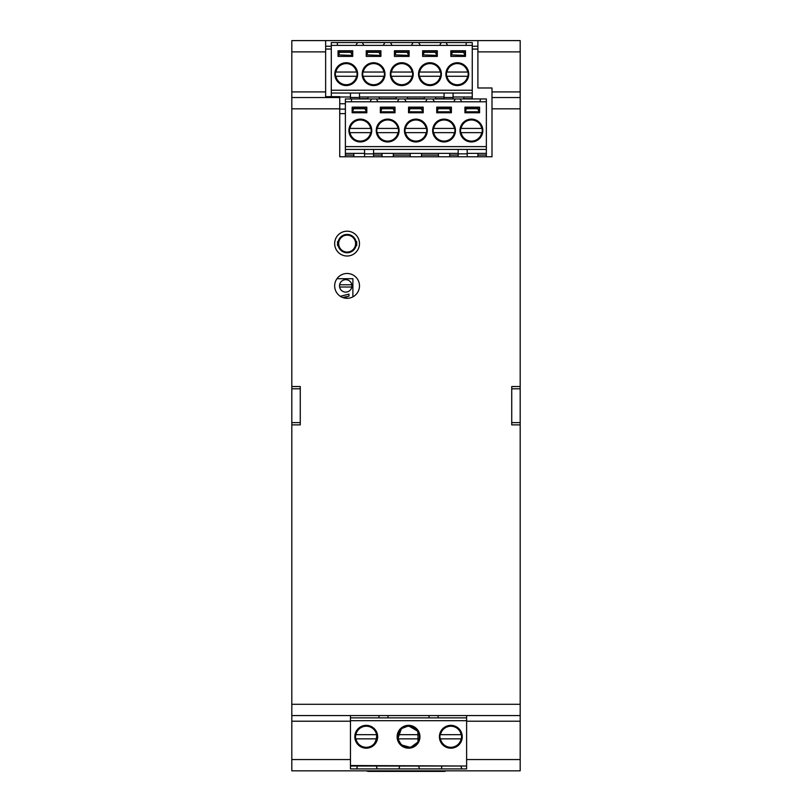 <?xml version="1.0" encoding="UTF-8"?>
<svg xmlns="http://www.w3.org/2000/svg" width="812" height="812" viewBox="0 0 812 812"><rect width="100%" height="100%" fill="white"/><g stroke="black" fill="none" stroke-linecap="round" stroke-linejoin="round"><path stroke-width="1.22" d="M477.892 49.055L472.259 49.055M331.286 49.055L325.642 49.055M472.259 98.962L472.259 96.993L463.794 96.993L463.794 98.962M345.384 103.753L339.741 103.753M444.062 96.993L367.937 96.993L367.937 98.962M379.214 96.993L379.214 98.962M424.331 96.993L424.331 98.962M396.134 96.993L396.134 98.962M407.411 96.993L407.411 98.962M367.937 96.993L359.483 96.993M435.608 96.993L435.608 98.962M345.384 113.619L339.741 113.619M345.384 109.112L339.741 109.112M458.161 153.377L449.706 153.377L449.706 156.777M449.706 153.377L438.419 153.377L438.419 156.777M438.419 153.377L421.509 153.377L421.509 156.777M421.509 153.377L410.233 153.377L410.233 156.777M410.233 153.377L393.312 153.377L393.312 156.777M393.312 153.377L382.036 153.377L382.036 156.777M364.558 153.377L353.839 153.377L353.839 156.777M353.839 153.377L345.384 153.377L345.384 156.777M486.358 155.072L477.892 155.072L477.892 153.377L486.358 153.377L486.358 156.777M477.892 155.072L477.892 156.777M382.036 153.377L373.581 153.377M371.602 98.962L398.956 98.962L397.362 101.774L398.956 98.962L427.142 98.962L425.559 101.774L427.142 98.962L455.339 98.962L453.746 101.774L455.339 98.962L486.358 98.962L486.358 101.784L345.384 101.784L345.384 98.962L371.602 98.962L370.008 101.774L351.667 101.774L351.302 98.962L351.667 101.774M376.392 98.962L377.986 101.774L376.392 98.962M352.712 111.274L352.712 111.792L366.242 111.792L366.242 107.417L352.712 107.417L352.712 111.274L354.123 107.417M366.242 111.274L364.832 108.717L354.123 108.717M380.909 111.274L380.909 111.792L394.439 111.792L394.439 107.417L380.909 107.417L380.909 111.274L382.32 107.417M394.439 111.274L393.028 108.717L382.32 108.717M409.106 111.274L409.106 111.792L422.636 111.792L422.636 107.417L409.106 107.417L409.106 111.274L410.507 107.417M422.636 111.274L421.225 108.717L410.507 108.717M437.292 111.274L437.292 111.792L450.833 111.792L450.833 107.417L437.292 107.417L437.292 111.274L438.703 107.417M450.833 111.274L449.422 108.717L438.703 108.717M465.489 111.274L465.489 111.792L479.019 111.792L479.019 107.417L465.489 107.417L465.489 111.274L466.9 107.417M479.019 111.274L477.618 108.717L466.9 108.717M352.144 112.777L366.811 112.777L366.811 107.143L352.144 107.143L352.144 112.777M395.008 107.143L380.341 107.143L380.341 112.777L395.008 112.777L395.008 107.143M423.194 107.143L408.537 107.143L408.537 112.777L423.194 112.777L423.194 107.143M451.391 107.143L436.734 107.143L436.734 112.777L451.391 112.777L451.391 107.143M479.587 107.143L464.931 107.143L464.931 112.777L479.587 112.777L479.587 107.143M376.768 132.65L398.58 132.65M376.768 128.428L398.58 128.428M376.25 130.539A11.419 11.419 0 0 1 395.748 122.47A11.419 11.419 0 0 1 392.044 141.085A11.419 11.419 0 0 1 376.25 130.539M387.669 141.4A10.85 10.85 0 0 1 379.996 122.866A10.85 10.85 0 0 1 397.697 126.388A10.85 10.85 0 0 1 387.669 141.4M394.084 121.089A11.419 11.419 0 0 1 395.748 122.46M404.955 132.65L426.777 132.65M404.955 128.428L426.777 128.428M404.447 130.539A11.419 11.419 0 0 1 423.945 122.47A11.419 11.419 0 0 1 420.24 141.085A11.419 11.419 0 0 1 404.447 130.539M415.866 141.4A10.85 10.85 0 0 1 408.192 122.866A10.85 10.85 0 0 1 425.894 126.388A10.85 10.85 0 0 1 415.866 141.4M371.744 130.539A11.419 11.419 0 0 0 352.256 122.47A11.419 11.419 0 0 0 355.95 141.085A11.419 11.419 0 0 0 371.744 130.539M367.998 122.866A10.85 10.85 0 0 0 350.297 126.388A10.85 10.85 0 0 0 360.325 141.4A10.85 10.85 0 0 0 367.998 122.866M371.236 132.65L349.414 132.65M371.236 128.428L349.414 128.428M433.151 132.65L454.974 132.65M433.151 128.428L454.974 128.428M432.644 130.539A11.419 11.419 0 0 1 452.132 122.47A11.419 11.419 0 0 1 448.437 141.085A11.419 11.419 0 0 1 432.644 130.539M444.062 141.4A10.85 10.85 0 0 1 436.389 122.866A10.85 10.85 0 0 1 454.091 126.388A10.85 10.85 0 0 1 444.062 141.4M450.477 121.089A11.419 11.419 0 0 1 452.132 122.46M460.505 132.65L482.318 132.65M460.505 128.428L482.318 128.428M476.39 120.267A11.419 11.419 0 0 0 471.417 119.12A11.419 11.419 0 0 1 482.825 130.539A11.419 11.419 0 0 1 471.407 141.958A11.419 11.419 0 0 1 459.988 130.539A11.419 11.419 0 0 1 471.407 119.12M477.821 121.089A11.419 11.419 0 0 1 477.821 139.989M482.267 130.539A10.85 10.85 0 0 0 465.986 121.14A10.85 10.85 0 0 0 465.986 139.938A10.85 10.85 0 0 0 482.267 130.539M373.581 156.777L373.581 149.428M364.558 156.777L364.558 149.428M345.384 153.377L345.384 101.784M458.161 156.777L458.161 149.428M467.184 156.777L467.184 149.428M477.892 153.377L467.184 153.377M486.358 153.377L486.358 149.428L345.384 149.428M486.358 149.428L486.358 101.784M480.065 101.774L480.43 98.962L480.065 101.774L461.723 101.774L460.13 98.962M434.379 101.774L432.786 98.962L434.379 101.774L453.746 101.774M406.183 101.774L404.589 98.962L406.183 101.774L425.559 101.774M397.362 101.774L377.986 101.774M357.503 42.569L384.858 42.569L383.264 45.381L384.858 42.569L413.044 42.569L411.461 45.381L413.044 42.569L441.241 42.569L439.657 45.381L441.241 42.569L472.259 42.569L472.259 45.391L331.286 45.391L331.286 42.569L357.503 42.569L355.92 45.381L337.569 45.381L337.203 42.569L337.569 45.381M362.294 42.569L363.888 45.381L362.294 42.569M338.614 54.891L352.144 55.399L352.144 51.034L338.614 51.034L338.614 54.891L340.025 51.034M352.144 54.891L350.743 52.333L340.025 52.333M366.811 54.891L380.341 55.399L380.341 51.034L366.811 51.034L366.811 54.891L368.222 51.034M380.341 54.891L378.93 52.333L368.222 52.333M395.008 54.891L408.537 55.399L408.537 51.034L395.008 51.034L395.008 54.891L396.418 51.034M408.537 54.891L407.127 52.333L396.418 52.333M423.194 54.891L436.734 55.399L436.734 51.034L423.194 51.034L423.194 54.891L424.605 51.034M436.734 54.891L435.323 52.333L424.605 52.333M451.391 54.891L464.931 55.399L464.931 51.034L451.391 51.034L451.391 54.891L452.802 51.034M464.931 54.891L463.52 52.333L452.802 52.333M338.056 56.393L352.712 56.393L352.712 50.75L338.056 50.75L338.056 56.393M380.909 50.75L366.242 50.75L366.242 56.393L380.909 56.393L380.909 50.75M409.106 50.75L394.439 50.75L394.439 56.393L409.106 56.393L409.106 50.75M437.292 50.75L422.636 50.75L422.636 56.393L437.292 56.393L437.292 50.75M465.489 50.75L450.833 50.75L450.833 56.393L465.489 56.393L465.489 50.75M362.67 76.267L384.482 76.267M362.67 72.035L384.482 72.035M362.162 74.156A11.419 11.419 0 0 1 381.65 66.076A11.419 11.419 0 0 1 377.945 84.702A11.419 11.419 0 0 1 362.162 74.156M373.581 85.006A10.85 10.85 0 0 1 365.897 66.472A10.85 10.85 0 0 1 383.609 69.994A10.85 10.85 0 0 1 373.581 85.006M379.986 64.706A11.419 11.419 0 0 1 381.65 66.076M390.866 76.267L412.679 76.267M390.866 72.035L412.679 72.035M390.349 74.156A11.419 11.419 0 0 1 409.847 66.076A11.419 11.419 0 0 1 406.142 84.702A11.419 11.419 0 0 1 390.349 74.156M401.767 85.006A10.85 10.85 0 0 1 394.094 66.472A10.85 10.85 0 0 1 411.796 69.994A10.85 10.85 0 0 1 401.767 85.006M408.182 64.706A11.419 11.419 0 0 1 409.847 66.076M357.645 74.156A11.419 11.419 0 0 0 338.157 66.076A11.419 11.419 0 0 0 341.862 84.702A11.419 11.419 0 0 0 357.645 74.156M353.9 66.472A10.85 10.85 0 0 0 336.198 69.994A10.85 10.85 0 0 0 346.227 85.006A10.85 10.85 0 0 0 353.9 66.472M357.138 76.267L335.315 76.267M357.138 72.035L335.315 72.035M419.053 76.267L440.875 76.267M419.053 72.035L440.875 72.035M418.545 74.156A11.419 11.419 0 0 1 438.044 66.076A11.419 11.419 0 0 1 434.339 84.702A11.419 11.419 0 0 1 418.545 74.156M429.964 85.006A10.85 10.85 0 0 1 422.291 66.472A10.85 10.85 0 0 1 439.992 69.994A10.85 10.85 0 0 1 429.964 85.006M436.379 64.706A11.419 11.419 0 0 1 438.033 66.076M446.407 76.267L468.219 76.267M446.407 72.035L468.219 72.035M468.169 74.156A10.85 10.85 0 0 0 451.888 64.747A10.85 10.85 0 0 0 451.888 83.555A10.85 10.85 0 0 0 468.169 74.156M445.9 74.156A11.419 11.419 0 0 1 457.318 62.737A11.419 11.419 0 0 1 468.737 74.156A11.419 11.419 0 0 1 457.318 85.575A11.419 11.419 0 0 1 445.9 74.156M359.483 98.962L359.483 93.045M350.459 98.962L350.459 93.045M331.286 96.658L331.286 45.391M444.062 98.962L444.062 93.045M453.086 98.962L453.086 93.045M350.459 96.993L339.741 96.993M463.794 96.993L453.086 96.993M472.259 96.993L472.259 93.045L331.286 93.045M472.259 93.045L472.259 45.391M465.966 45.381L466.332 42.569L465.966 45.381L447.625 45.381L446.032 42.569M420.281 45.381L418.687 42.569L420.281 45.381L439.657 45.381M392.084 45.381L390.491 42.569L392.084 45.381L411.461 45.381M383.264 45.381L363.888 45.381M399.585 766.031L399.088 768.903L350.459 768.903L350.459 715.575M376.271 766.031L377.265 768.903L374.139 768.903M418.566 766.031L419.56 768.903L399.088 768.903M441.88 766.031L441.383 768.903L416.434 768.903M350.459 766.031L466.616 766.031L466.616 768.903L441.383 768.903M460.851 766.031L461.855 768.903L458.719 768.903M461.744 734.677L439.921 734.677M439.921 738.849L461.744 738.849M450.833 725.349A11.419 11.419 0 0 1 462.251 736.768A11.419 11.419 0 0 1 450.833 748.187A11.419 11.419 0 0 1 439.414 736.768A11.419 11.419 0 0 1 450.833 725.349M419.449 734.677L397.626 734.677M397.626 738.849L419.449 738.849M408.537 725.349A11.419 11.419 0 0 1 419.956 736.768A11.419 11.419 0 0 1 408.537 748.187A11.419 11.419 0 0 1 397.119 736.768A11.419 11.419 0 0 1 408.537 725.349M377.154 738.849L355.331 738.849M355.331 734.677L377.154 734.677M366.242 725.349A11.419 11.419 0 0 1 377.661 736.768A11.419 11.419 0 0 1 366.242 748.187A11.419 11.419 0 0 1 354.824 736.768A11.419 11.419 0 0 1 366.242 725.349M357.29 766.031L356.803 768.903M466.616 766.031L350.459 765.523M466.616 765.523L466.616 717.879L350.459 717.879M429.061 715.575L429.061 717.879M438.084 715.575L438.084 717.879M378.991 717.879L378.991 715.575M388.014 717.879L388.014 715.575M466.616 717.879L466.616 715.575M336.939 278.729L352.885 278.729L352.885 296.857M351.921 285.895A6.202 6.202 0 0 1 351.819 287.022L351.819 284.768A6.202 6.202 0 0 1 351.921 285.885M341.081 296.756L341.081 296.106L348.977 294.106L348.977 296.167L343.689 297.253L347.78 298.278M351.819 287.022A6.202 6.202 0 0 1 339.619 287.022L351.819 287.022M339.619 284.768A6.202 6.202 0 0 1 351.819 284.768L339.619 284.768A6.202 6.202 0 0 0 339.619 287.022M347.13 235.145A8.455 8.455 0 0 0 339.802 247.833A8.455 8.455 0 0 0 354.458 247.833A8.455 8.455 0 0 0 347.13 235.145M338.178 245.569A9.165 9.165 0 0 0 356.082 245.569L356.712 245.569L356.712 241.631L356.082 241.631A9.165 9.165 0 0 0 338.178 241.631L337.548 241.631L337.548 245.569L338.178 245.569M291.812 97.552L339.741 97.552L339.741 156.777L491.991 156.777L491.991 87.97L477.892 87.97L477.892 40.6L291.812 40.6L291.812 424.889L300.267 424.889L300.267 386.542L300.267 424.889M291.812 422.636L300.267 422.636M291.812 388.806L300.267 388.806M511.733 424.889L511.733 386.542L511.733 424.889L520.188 424.889L520.188 386.542L511.733 386.542M520.188 422.636L511.733 422.636M520.188 388.806L511.733 388.806M466.616 759.555L520.188 759.555L520.188 770.832L291.812 770.832L291.812 759.555L350.459 759.555M512.007 770.832L486.632 770.832M418.403 770.832L299.993 770.832M483.252 770.832L421.225 770.832M520.188 759.555L520.188 715.575L291.812 715.575L291.812 759.555M520.188 715.575L520.188 424.889M291.812 424.889L291.812 715.575M300.267 386.542L291.812 386.542M520.188 386.542L520.188 40.6L477.892 40.6M347.069 273.482A12.403 12.403 0 0 0 336.33 292.097A12.403 12.403 0 0 0 357.818 292.097A12.403 12.403 0 0 0 347.069 273.482M347.069 231.197A12.403 12.403 0 0 0 336.33 249.802A12.403 12.403 0 0 0 357.818 249.802A12.403 12.403 0 0 0 347.069 231.197M491.991 97.552L520.188 97.552M325.642 40.6L325.642 96.658L339.741 96.658L339.741 97.552M291.812 91.918L325.642 91.918L325.642 96.658M477.892 46.243L472.259 46.243M331.286 46.243L325.642 46.243M366.324 770.832A5.643 5.643 0 0 0 368.78 771.4L443.778 771.4A5.643 5.643 0 0 0 446.235 770.832M472.259 98.678L463.794 98.678M367.937 98.678L359.483 98.678M396.134 98.678L379.214 98.678M424.331 98.678L407.411 98.678M444.062 98.678L435.608 98.678M353.839 155.072L345.384 155.072M382.036 155.072L373.581 155.072M410.233 155.072L393.312 155.072M438.419 155.072L421.509 155.072M458.161 155.072L449.706 155.072M364.832 107.417L364.832 108.717M393.028 107.417L393.028 108.717M421.225 107.417L421.225 108.717M449.422 107.417L449.422 108.717M477.618 107.417L477.618 108.717M377.336 132.65A10.546 10.546 0 0 0 398.012 132.65M398.012 128.428A10.546 10.546 0 0 0 377.336 128.428M405.533 132.65A10.546 10.546 0 0 0 426.198 132.65M426.198 128.428A10.546 10.546 0 0 0 405.533 128.428M349.992 132.65A10.546 10.546 0 0 0 370.658 132.65M370.658 128.428A10.546 10.546 0 0 0 349.992 128.428M433.73 132.65A10.546 10.546 0 0 0 454.395 132.65M454.395 128.428A10.546 10.546 0 0 0 433.73 128.428M461.074 132.65A10.546 10.546 0 0 0 481.749 132.65M481.749 128.428A10.546 10.546 0 0 0 461.074 128.428M364.558 153.854L373.581 153.854M467.184 153.854L458.161 153.854M486.358 146.607L345.384 146.607M350.743 51.034L350.743 52.333M378.93 51.034L378.93 52.333M407.127 51.034L407.127 52.333M435.323 51.034L435.323 52.333M463.52 51.034L463.52 52.333M363.238 76.267A10.546 10.546 0 0 0 383.914 76.267M383.914 72.035A10.546 10.546 0 0 0 363.238 72.035M391.435 76.267A10.546 10.546 0 0 0 412.1 76.267M412.1 72.035A10.546 10.546 0 0 0 391.435 72.035M335.894 76.267A10.546 10.546 0 0 0 356.559 76.267M356.559 72.035A10.546 10.546 0 0 0 335.894 72.035M419.631 76.267A10.546 10.546 0 0 0 440.297 76.267M440.297 72.035A10.546 10.546 0 0 0 419.631 72.035M446.976 76.267A10.546 10.546 0 0 0 467.651 76.267M467.651 72.035A10.546 10.546 0 0 0 446.976 72.035M350.459 97.46L359.483 97.46M453.086 97.46L444.062 97.46M472.259 90.223L331.286 90.223M461.165 734.677A10.546 10.546 0 0 0 440.49 734.677M440.49 738.849A10.546 10.546 0 0 0 461.165 738.849M450.833 725.857A10.911 10.911 0 0 0 439.921 736.768A10.911 10.911 0 0 0 450.833 747.669A10.911 10.911 0 0 0 461.734 736.768A10.911 10.911 0 0 0 450.833 725.857M418.87 734.677A10.546 10.546 0 0 0 398.205 734.677M398.205 738.849A10.546 10.546 0 0 0 418.87 738.849M408.537 725.857A10.911 10.911 0 0 0 397.626 736.768A10.911 10.911 0 0 0 408.537 747.669A10.911 10.911 0 0 0 419.449 736.768A10.911 10.911 0 0 0 408.537 725.857M376.585 734.677A10.546 10.546 0 0 0 355.91 734.677M355.91 738.849A10.546 10.546 0 0 0 376.585 738.849M366.242 725.857A10.911 10.911 0 0 0 355.341 736.768A10.911 10.911 0 0 0 366.242 747.669A10.911 10.911 0 0 0 377.154 736.768A10.911 10.911 0 0 0 366.242 725.857M466.616 720.691L350.459 720.691M291.812 721.218L350.459 721.218M466.616 721.218L520.188 721.218M291.812 704.298L520.188 704.298M339.741 108.828L291.812 108.828M520.188 108.828L491.991 108.828M520.188 91.918L491.991 91.918M325.642 51.877L291.812 51.877M520.188 51.877L477.892 51.877M443.778 770.832L443.778 771.4M368.78 770.832L368.78 771.4M450.833 725.908C456.405 724.304 466.403 734.413 458.739 744.198C452.863 749.121 447.229 748.674 441.85 742.868C438.774 737.682 437.932 728.364 450.833 725.908M408.537 725.908L417.886 731.236L418.048 741.995L410.567 747.426L401.361 744.908L397.87 738.798L401.361 728.628L408.537 725.908M366.242 725.908C384.106 725.725 376.575 755.048 361.015 746.279C350.611 741.173 356.529 724.588 366.242 725.908"/></g></svg>
